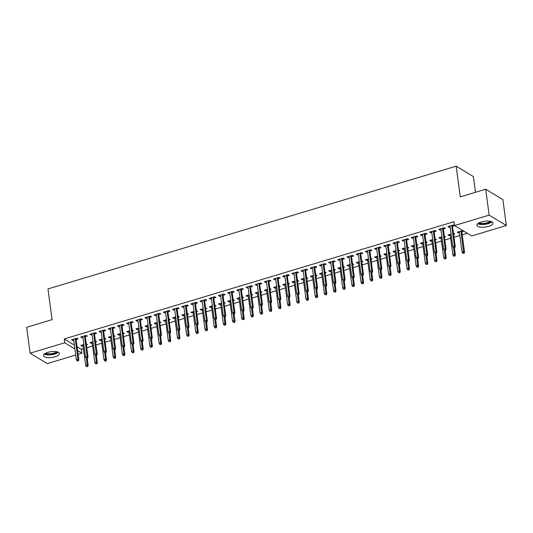 <?xml version="1.0" encoding="UTF-8"?>
<svg xmlns="http://www.w3.org/2000/svg" width="533" height="533" viewBox="0 0 533 533"><rect width="100%" height="100%" fill="white"/><g stroke="black" fill="none" stroke-linecap="round" stroke-linejoin="round"><path stroke-width="0.8" d="M47.843 352.366A8.088 2.905 -7.6 0 1 59.489 353.486A8.088 2.905 -7.6 0 1 55.099 356.75A8.088 2.905 -7.6 0 1 43.453 355.624A8.088 2.905 -7.6 0 1 47.843 352.366M481.359 221.968A8.088 2.905 -7.6 0 1 493.005 223.094A8.088 2.905 -7.6 0 1 488.614 226.358A8.088 2.905 -7.6 0 1 476.968 225.232A8.088 2.905 -7.6 0 1 481.359 221.968M77.092 346.736L81.409 349.348L83.421 348.742M86.779 347.736L92.602 345.984M95.96 344.971L101.783 343.219M105.141 342.213L110.964 340.46M114.322 339.448L120.145 337.695M123.496 336.689L129.326 334.937M132.677 333.925L138.507 332.172M141.858 331.166L147.688 329.414M151.039 328.408L156.869 326.649M160.22 325.643L166.049 323.891M169.401 322.885L175.23 321.126M178.582 320.12L184.411 318.368M187.763 317.362L193.592 315.609M196.944 314.597L202.773 312.844M206.124 311.838L211.954 310.086M215.305 309.073L221.135 307.321M224.486 306.315L230.316 304.563M233.667 303.55L239.497 301.798M242.848 300.792L248.678 299.04M252.029 298.027L257.859 296.275M261.21 295.269L267.04 293.516M270.391 292.504L276.221 290.751M279.572 289.745L285.402 287.993M288.753 286.981L294.582 285.228M297.934 284.222L303.763 282.47M307.115 281.464L312.944 279.705M316.296 278.699L322.125 276.947M325.476 275.941L331.306 274.182M334.657 273.176L340.487 271.424M343.838 270.418L349.668 268.665M353.019 267.653L358.849 265.9M362.2 264.894L368.03 263.142M371.381 262.129L377.211 260.377M380.562 259.371L386.392 257.619M389.743 256.606L395.573 254.854M398.924 253.848L404.747 252.096M408.105 251.083L413.928 249.331M417.286 248.325L423.109 246.572M426.467 245.56L432.29 243.808M435.648 242.801L441.471 241.049M444.828 240.043L450.651 238.284M454.003 237.278L459.832 235.526M462.224 234.806L467.328 233.274M81.409 349.348L81.922 353.186L78.104 354.332M75.713 355.051L47.31 363.593L30.108 353.192L64.72 342.786L74.9 348.942M475.463 192.3L473.371 176.576L456.161 166.176L47.983 288.946L52.081 319.647L26.65 327.295L30.108 353.192M456.161 166.176L460.259 196.87L485.69 189.222L502.892 199.622L506.35 225.526L471.738 235.939L454.529 225.532L489.141 215.125L506.35 225.526M95.567 342.039L96.68 341.706L95.434 341.027M92.216 343.045L91.17 343.359L90.004 342.659L93.035 341.746M85.307 336.703L87.379 336.083L86.213 335.377L80.703 337.036L81.869 337.742L82.915 337.422M113.929 336.516L115.041 336.183L113.789 335.504M110.578 337.522L109.532 337.835L108.366 337.136L111.397 336.223M103.668 331.18L105.741 330.56L104.575 329.854L99.065 331.513L100.231 332.219L101.277 331.899M132.291 330.993L133.403 330.66L132.151 329.98M128.939 331.999L127.893 332.312L126.727 331.613L129.759 330.7M122.03 325.656L124.102 325.037L122.936 324.331L117.427 325.989L118.593 326.696L119.639 326.376M150.652 325.47L151.765 325.137L150.513 324.457M147.295 326.476L146.255 326.796L145.089 326.089L148.121 325.177M140.392 320.14L142.464 319.514L141.298 318.814L135.788 320.466L136.954 321.172L137.994 320.859M169.014 319.947L170.12 319.613L168.874 318.934M165.656 320.953L164.617 321.272L163.451 320.566L166.483 319.653M158.747 314.617L160.819 313.99L159.66 313.291L154.15 314.943L155.316 315.649L156.356 315.336M187.376 314.423L188.482 314.09L187.236 313.411M184.018 315.436L182.979 315.749L181.813 315.043L184.844 314.13M177.109 309.093L179.181 308.467L178.022 307.768L172.512 309.42L173.678 310.126L174.717 309.813M205.731 308.9L206.844 308.567L205.598 307.887M202.38 309.913L201.341 310.226L200.175 309.52L203.206 308.607M195.471 303.57L197.543 302.944L196.384 302.244L190.874 303.897L192.04 304.603L193.079 304.29M224.093 303.377L225.206 303.044L223.96 302.364M220.742 304.39L219.703 304.703L218.537 303.997L221.568 303.084M213.833 298.047L215.905 297.421L214.746 296.721L209.236 298.373L210.402 299.08L211.441 298.766M242.455 297.854L243.568 297.521L242.322 296.848M239.104 298.866L238.058 299.18L236.899 298.473L239.93 297.567M232.195 292.524L234.267 291.897L233.108 291.198L227.598 292.857L228.757 293.556L229.803 293.243M260.817 292.331L261.93 291.997L260.684 291.324M257.466 293.343L256.42 293.656L255.26 292.95L258.292 292.044M250.557 287.001L252.629 286.374L251.469 285.675L245.96 287.334L247.119 288.033L248.165 287.72M279.179 286.814L280.291 286.474L279.045 285.801M275.827 287.82L274.781 288.133L273.622 287.434L276.654 286.521M268.918 281.477L270.991 280.851L269.831 280.151L264.321 281.81L265.481 282.51L266.527 282.197M297.541 281.291L298.653 280.951L297.407 280.278M294.189 282.297L293.143 282.61L291.984 281.91L295.016 280.998M287.28 275.954L289.352 275.334L288.193 274.628L282.683 276.287L283.842 276.987L284.889 276.674M315.902 275.768L317.015 275.428L315.769 274.755M312.551 276.774L311.505 277.087L310.346 276.387L313.377 275.474M305.642 270.431L307.714 269.811L306.555 269.105L301.045 270.764L302.204 271.464L303.25 271.15M334.264 270.244L335.377 269.911L334.131 269.232M330.913 271.25L329.867 271.564L328.708 270.864L331.739 269.951M324.004 264.908L326.076 264.288L324.91 263.582L319.407 265.241L320.566 265.94L321.612 265.627M352.626 264.721L353.739 264.388L352.493 263.708M349.275 265.727L348.229 266.04L347.07 265.341L350.101 264.428M342.366 259.384L344.438 258.765L343.272 258.059L337.769 259.718L338.928 260.417L339.974 260.104M370.988 259.198L372.101 258.865L370.855 258.185M367.637 260.204L366.591 260.517L365.431 259.818L368.463 258.905M360.728 253.861L362.8 253.242L361.634 252.535L356.131 254.194L357.29 254.894L358.336 254.581M389.35 253.675L390.462 253.342L389.217 252.662M385.999 254.681L384.953 254.994L383.793 254.294L386.825 253.382M379.09 248.338L381.162 247.718L379.996 247.012L374.492 248.671L375.652 249.377L376.698 249.058M407.712 248.151L408.824 247.818L407.578 247.139M404.36 249.158L403.314 249.471L402.149 248.771L405.187 247.858M397.451 242.815L399.523 242.195L398.358 241.489L392.848 243.148L394.014 243.854L395.06 243.534M426.074 242.628L427.186 242.295L425.94 241.616M422.722 243.634L421.676 243.954L420.51 243.248L423.542 242.335M415.813 237.298L417.885 236.672L416.719 235.966L411.21 237.625L412.375 238.331L413.421 238.018M444.435 237.105L445.548 236.772L444.295 236.092M441.084 238.111L440.038 238.431L438.872 237.725L441.904 236.812M434.175 231.775L436.247 231.149L435.081 230.449L429.571 232.102L430.737 232.808L431.783 232.495M461.838 231.868L463.91 231.249L462.744 230.542L457.234 232.201L458.4 232.908L459.446 232.588M452.537 226.252L454.609 225.626L453.443 224.926L447.933 226.578L449.099 227.285L450.145 226.971M454.529 225.532L454.023 221.701L64.207 338.948L74.387 345.104M443.356 229.01L445.428 228.391L444.262 227.684L438.752 229.343L439.918 230.043L440.964 229.73M453.616 234.347L454.729 234.007L453.476 233.334M450.265 235.353L449.219 235.666L448.053 234.966L451.085 234.054M424.994 234.533L427.066 233.914L425.9 233.207L420.39 234.866L421.556 235.566L422.602 235.253M435.254 239.87L436.367 239.53L435.121 238.857M431.903 240.876L430.857 241.189L429.691 240.49L432.723 239.577M406.632 240.057L408.704 239.43L407.538 238.731L402.029 240.39L403.195 241.089L404.241 240.776M416.893 245.387L418.005 245.053L416.759 244.381M413.541 246.399L412.495 246.712L411.329 246.006L414.361 245.1M388.271 245.58L390.343 244.953L389.177 244.254L383.667 245.913L384.833 246.612L385.879 246.299M398.531 250.91L399.643 250.577L398.398 249.904M395.18 251.922L394.134 252.236L392.974 251.529L396.006 250.623M369.909 251.103L371.981 250.477L370.815 249.777L365.312 251.436L366.471 252.136L367.517 251.823M380.169 256.433L381.282 256.1L380.036 255.42M376.818 257.446L375.772 257.759L374.612 257.053L377.644 256.146M351.547 256.626L353.619 256L352.453 255.3L346.95 256.953L348.109 257.659L349.155 257.346M361.807 261.956L362.92 261.623L361.674 260.943M358.456 262.969L357.41 263.282L356.251 262.576L359.282 261.663M333.185 262.149L335.257 261.523L334.091 260.824L328.588 262.476L329.747 263.182L330.793 262.869M343.445 267.479L344.558 267.146L343.312 266.467M340.094 268.492L339.048 268.805L337.889 268.099L340.92 267.186M314.823 267.673L316.895 267.046L315.729 266.347L310.226 267.999L311.385 268.705L312.431 268.392M325.083 273.003L326.196 272.669L324.95 271.99M321.732 274.015L320.686 274.328L319.527 273.622L322.558 272.709M296.461 273.196L298.533 272.57L297.374 271.87L291.864 273.522L293.023 274.228L294.069 273.915M306.722 278.526L307.834 278.193L306.588 277.513M303.37 279.532L302.324 279.852L301.165 279.145L304.196 278.233M278.099 278.719L280.171 278.093L279.012 277.393L273.502 279.045L274.662 279.752L275.708 279.439M288.36 284.049L289.472 283.716L288.226 283.036M285.008 285.055L283.962 285.375L282.803 284.669L285.835 283.756M259.738 284.236L261.81 283.616L260.65 282.91L255.14 284.569L256.3 285.275L257.346 284.955M269.998 289.572L271.11 289.239L269.865 288.56M266.647 290.578L265.601 290.891L264.441 290.192L267.473 289.279M241.376 289.759L243.448 289.139L242.288 288.433L236.779 290.092L237.938 290.798L238.984 290.478M251.636 295.095L252.749 294.762L251.503 294.083M248.285 296.101L247.239 296.415L246.079 295.715L249.111 294.802M223.014 295.282L225.086 294.662L223.927 293.956L218.417 295.615L219.576 296.315L220.622 296.002M233.274 300.619L234.387 300.286L233.141 299.606M229.923 301.625L228.884 301.938L227.718 301.238L230.749 300.326M204.652 300.805L206.724 300.186L205.565 299.479L200.055 301.138L201.221 301.838L202.26 301.525M214.912 306.142L216.025 305.809L214.779 305.129M211.561 307.148L210.522 307.461L209.356 306.761L212.387 305.849M186.29 306.328L188.362 305.709L187.203 305.003L181.693 306.662L182.859 307.361L183.898 307.048M196.55 311.665L197.663 311.332L196.417 310.652M193.199 312.671L192.16 312.984L190.994 312.285L194.025 311.372M167.928 311.852L170 311.232L168.841 310.526L163.331 312.185L164.497 312.884L165.536 312.571M178.195 317.188L179.301 316.849L178.055 316.176M174.837 318.194L173.798 318.507L172.632 317.808L175.663 316.895M149.573 317.375L151.638 316.755L150.479 316.049L144.969 317.708L146.135 318.408L147.175 318.094M159.833 322.712L160.946 322.372L159.693 321.699M156.475 323.718L155.436 324.031L154.27 323.331L157.302 322.418M131.211 322.898L133.283 322.272L132.117 321.572L126.607 323.231L127.773 323.931L128.813 323.618M141.472 328.235L142.584 327.895L141.332 327.222M138.12 329.241L137.074 329.554L135.908 328.854L138.94 327.942M112.849 328.421L114.921 327.795L113.756 327.095L108.246 328.754L109.412 329.454L110.458 329.141M123.11 333.751L124.222 333.418L122.97 332.745M119.758 334.764L118.712 335.077L117.546 334.371L120.578 333.465M94.488 333.944L96.56 333.318L95.394 332.619L89.884 334.278L91.05 334.977L92.096 334.664M104.748 339.274L105.86 338.941L104.608 338.268M101.397 340.287L100.351 340.6L99.185 339.894L102.216 338.988M76.126 339.468L78.198 338.841L77.032 338.142L71.522 339.794L72.688 340.5L73.734 340.187M86.386 344.798L87.499 344.465L86.253 343.785M83.035 345.81L81.989 346.124L80.823 345.417L83.854 344.505M77.605 350.574L81.922 353.186M485.69 189.222L489.141 215.125M64.207 338.948L64.72 342.786M448.966 226.272L449.099 227.285M458.267 231.895L458.4 232.908M439.785 229.03L439.918 230.043M449.086 234.653L449.219 235.666M430.604 231.795L430.737 232.808M439.905 237.418L440.038 238.431M421.423 234.553L421.556 235.566M430.724 240.176L430.857 241.189M412.242 237.318L412.375 238.331M421.543 242.941L421.676 243.954M403.061 240.077L403.195 241.089M412.362 245.7L412.495 246.712M393.88 242.841L394.014 243.854M403.181 248.465L403.314 249.471M384.699 245.6L384.833 246.612M394 251.223L394.134 252.236M375.518 248.365L375.652 249.377M384.819 253.988L384.953 254.994M366.338 251.123L366.471 252.136M375.638 256.746L375.772 257.759M357.157 253.888L357.29 254.894M366.457 259.504L366.591 260.517M347.976 256.646L348.109 257.659M357.277 262.269L357.41 263.282M338.795 259.411L338.928 260.417M348.096 265.028L348.229 266.04M329.614 262.169L329.747 263.182M338.915 267.793L339.048 268.805M320.433 264.928L320.566 265.94M329.734 270.551L329.867 271.564M311.252 267.693L311.385 268.705M320.553 273.316L320.686 274.328M302.071 270.451L302.204 271.464M311.372 276.074L311.505 277.087M292.89 273.216L293.023 274.228M302.191 278.839L302.324 279.852M283.709 275.974L283.842 276.987M293.01 281.597L293.143 282.61M274.528 278.739L274.662 279.752M283.829 284.362L283.962 285.375M265.347 281.497L265.481 282.51M274.648 287.12L274.781 288.133M256.166 284.262L256.3 285.275M265.467 289.885L265.601 290.891M246.986 287.021L247.119 288.033M256.286 292.644L256.42 293.656M237.805 289.785L237.938 290.798M247.105 295.409L247.239 296.415M228.624 292.544L228.757 293.556M237.925 298.167L238.058 299.18M219.443 295.309L219.576 296.315M228.744 300.925L228.884 301.938M210.262 298.067L210.402 299.08M219.563 303.69L219.703 304.703M201.081 300.832L201.221 301.838M210.382 306.448L210.522 307.461M191.9 303.59L192.04 304.603M201.201 309.213L201.341 310.226M182.719 306.348L182.859 307.361M192.02 311.972L192.16 312.984M173.538 309.113L173.678 310.126M182.839 314.736L182.979 315.749M164.357 311.872L164.497 312.884M173.658 317.495L173.798 318.507M155.176 314.637L155.316 315.649M164.477 320.26L164.617 321.272M145.995 317.395L146.135 318.408M155.296 323.018L155.436 324.031M136.814 320.16L136.954 321.172M146.115 325.783L146.255 326.796M127.634 322.918L127.773 323.931M136.941 328.541L137.074 329.554M118.459 325.683L118.593 326.696M127.76 331.306L127.893 332.312M109.278 328.441L109.412 329.454M118.579 334.064L118.712 335.077M100.097 331.206L100.231 332.219M109.398 336.829L109.532 337.835M90.916 333.964L91.05 334.977M100.217 339.588L100.351 340.6M81.736 336.729L81.869 337.742M91.036 342.346L91.17 343.359M72.555 339.488L72.688 340.5M81.855 345.111L81.989 346.124M454.382 247.425L453.463 247.705L454.842 247.712L454.382 247.425L454.396 245.96L452.744 246.453L450.005 225.959M451.658 225.459L454.396 245.96L455.229 246.466L452.397 225.239M454.842 247.712L455.229 246.466M452.744 246.453L453.463 247.705M462.764 253.328L464.143 253.328L462.764 253.328L462.044 252.076L463.697 251.583L464.529 252.089L461.698 230.862M463.683 253.048L460.958 231.082M462.044 252.076L459.306 231.582M464.529 252.089L464.143 253.328M445.202 250.19L444.282 250.463L445.661 250.47L445.202 250.19L445.215 248.718L443.563 249.217L440.824 228.717M442.477 228.224L445.215 248.718L446.048 249.224L443.216 227.997M445.661 250.47L446.048 249.224M443.563 249.217L444.282 250.463M436.021 252.948L435.101 253.228L436.48 253.235L436.021 252.948L436.034 251.483L434.382 251.976L431.643 231.482M433.296 230.982L436.034 251.483L436.867 251.989L434.035 230.762M436.48 253.235L436.867 251.989M434.382 251.976L435.101 253.228M453.583 256.087L454.962 256.093L453.583 256.087L452.863 254.841L454.516 254.341L455.349 254.847L454.416 247.838M454.502 255.813L453.643 247.812M452.863 254.841L450.125 234.34M455.349 254.847L454.962 256.093M444.402 258.851L445.781 258.851L444.402 258.851L443.683 257.599L445.335 257.106L446.174 257.606L445.235 250.597M445.322 258.572L444.462 250.577M443.683 257.599L440.944 237.105M446.174 257.606L445.781 258.851M477.741 223.747A8.035 2.892 172.4 0 0 485.01 224.34A8.035 2.892 172.4 0 0 491.866 221.861M491.166 221.575A7.002 2.518 -7.6 0 1 484.957 223.973A7.002 2.518 -7.6 0 1 478.348 223.287M479.08 222.861A6.483 2.332 172.4 0 0 484.87 223.307A6.483 2.332 172.4 0 0 490.34 221.362M44.226 354.139A8.035 2.892 172.4 0 0 51.494 354.731A8.035 2.892 172.4 0 0 58.35 352.253M57.651 351.973A7.002 2.518 -7.6 0 1 51.448 354.365A7.002 2.518 -7.6 0 1 44.832 353.679M45.572 353.252A6.483 2.332 172.4 0 0 51.355 353.699A6.483 2.332 172.4 0 0 56.824 351.753M426.84 255.713L425.92 255.987L427.299 255.993L426.84 255.713L426.853 254.241L425.201 254.741L422.462 234.24M424.115 233.747L426.853 254.241L427.693 254.747L424.854 233.521M427.299 255.993L427.693 254.747M425.201 254.741L425.92 255.987M417.659 258.472L416.739 258.752L418.119 258.752L417.659 258.472L417.672 257.006L416.02 257.499L413.282 237.005M414.934 236.505L417.672 257.006L418.512 257.512L415.673 236.286M418.119 258.752L418.512 257.512M416.02 257.499L416.739 258.752M435.221 261.61L436.6 261.616L435.221 261.61L434.502 260.364L436.154 259.864L436.993 260.37L436.054 253.362M436.141 261.337L435.281 253.335M434.502 260.364L431.763 239.863M436.993 260.37L436.6 261.616M426.04 264.375L427.426 264.375L426.04 264.375L425.321 263.122L426.973 262.622L427.812 263.129L426.873 256.12M426.96 264.095L426.1 256.1M425.321 263.122L422.582 242.622M427.812 263.129L427.426 264.375M408.478 261.237L407.558 261.51L408.944 261.516L408.478 261.237L408.491 259.764L406.839 260.264L404.101 239.763M405.753 239.27L408.491 259.764L409.331 260.271L406.492 239.044M408.944 261.516L409.331 260.271M406.839 260.264L407.558 261.51M416.859 267.133L418.245 267.14L416.859 267.133L416.14 265.887L417.792 265.387L418.632 265.894L417.692 258.885M417.779 266.86L416.919 258.858M416.14 265.887L413.401 245.387M418.632 265.894L418.245 267.14M399.297 263.995L398.378 264.275L399.763 264.275L399.297 263.995L399.31 262.529L397.658 263.022L394.92 242.528M396.572 242.029L399.31 262.529L400.15 263.036L397.318 241.809M399.763 264.275L400.15 263.036M397.658 263.022L398.378 264.275M407.678 269.898L409.064 269.898L407.678 269.898L406.959 268.645L408.611 268.146L409.451 268.652L408.511 261.643M408.598 269.618L407.738 261.623M406.959 268.645L404.221 248.145M409.451 268.652L409.064 269.898M390.116 266.76L389.197 267.033L390.582 267.04L390.116 266.76L390.129 265.287L388.477 265.787L385.739 245.287M387.391 244.787L390.129 265.287L390.969 265.794L388.137 244.567M390.582 267.04L390.969 265.794M388.477 265.787L389.197 267.033M380.935 269.518L380.016 269.798L381.401 269.798L380.935 269.518L380.948 268.052L379.296 268.545L376.558 248.052M378.217 247.552L380.948 268.052L381.788 268.552L378.956 247.332M381.401 269.798L381.788 268.552M379.296 268.545L380.016 269.798M371.754 272.283L370.835 272.556L372.221 272.563L371.754 272.283L371.767 270.811L370.115 271.31L367.384 250.81M369.036 250.31L371.767 270.811L372.607 271.317L369.775 250.09M372.221 272.563L372.607 271.317M370.115 271.31L370.835 272.556M362.573 275.041L361.654 275.321L363.04 275.321L362.573 275.041L362.587 273.569L360.934 274.069L358.203 253.568M359.855 253.075L362.587 273.569L363.426 274.075L360.594 252.849M363.04 275.321L363.426 274.075M360.934 274.069L361.654 275.321M353.392 277.806L352.473 278.079L353.859 278.086L353.392 277.806L353.406 276.334L351.753 276.834L349.022 256.333M350.674 255.833L353.406 276.334L354.245 276.84L351.414 255.613M353.859 278.086L354.245 276.84M351.753 276.834L352.473 278.079M344.211 280.565L343.292 280.838L344.678 280.844L344.211 280.565L344.225 279.092L342.572 279.592L339.841 259.091M341.493 258.598L344.225 279.092L345.064 279.598L342.233 258.372M344.678 280.844L345.064 279.598M342.572 279.592L343.292 280.838M335.03 283.323L334.111 283.603L335.497 283.609L335.03 283.323L335.044 281.857L333.392 282.35L330.66 261.856M332.312 261.357L335.044 281.857L335.883 282.363L333.052 261.137M335.497 283.609L335.883 282.363M333.392 282.35L334.111 283.603M325.85 286.088L324.93 286.361L326.316 286.368L325.85 286.088L325.863 284.615L324.211 285.115L321.479 264.615M323.131 264.121L325.863 284.615L326.702 285.122L323.871 263.895M326.316 286.368L326.702 285.122M324.211 285.115L324.93 286.361M316.669 288.846L315.749 289.126L317.135 289.133L316.669 288.846L316.682 287.38L315.03 287.873L312.298 267.379M313.95 266.88L316.682 287.38L317.521 287.887L314.69 266.66M317.135 289.133L317.521 287.887M315.03 287.873L315.749 289.126M307.488 291.611L306.568 291.884L307.954 291.891L307.488 291.611L307.501 290.139L305.849 290.638L303.117 270.138M304.769 269.645L307.501 290.139L308.341 290.645L305.509 269.418M307.954 291.891L308.341 290.645M305.849 290.638L306.568 291.884M298.307 294.369L297.387 294.649L298.773 294.656L298.307 294.369L298.32 292.903L296.668 293.397L293.936 272.903M295.588 272.403L298.32 292.903L299.16 293.41L296.328 272.183M298.773 294.656L299.16 293.41M296.668 293.397L297.387 294.649M289.126 297.134L288.206 297.407L289.592 297.414L289.126 297.134L289.139 295.662L287.487 296.161L284.755 275.661M286.408 275.168L289.139 295.662L289.979 296.168L287.147 274.941M289.592 297.414L289.979 296.168M287.487 296.161L288.206 297.407M279.945 299.892L279.026 300.172L280.411 300.172L279.945 299.892L279.958 298.427L278.306 298.92L275.574 278.426M277.227 277.926L279.958 298.427L280.798 298.933L277.966 277.706M280.411 300.172L280.798 298.933M278.306 298.92L279.026 300.172M270.764 302.657L269.845 302.931L271.23 302.937L270.764 302.657L270.777 301.185L269.125 301.685L266.393 281.184M268.046 280.691L270.777 301.185L271.617 301.691L268.785 280.465M271.23 302.937L271.617 301.691M269.125 301.685L269.845 302.931M261.583 305.416L260.664 305.695L262.049 305.695L261.583 305.416L261.596 303.95L259.944 304.443L257.212 283.949M258.865 283.449L261.596 303.95L262.436 304.456L259.604 283.23M262.049 305.695L262.436 304.456M259.944 304.443L260.664 305.695M252.402 308.181L251.483 308.454L252.869 308.46L252.402 308.181L252.415 306.708L250.763 307.208L248.032 286.707M249.684 286.208L252.415 306.708L253.255 307.215L250.423 285.988M252.869 308.46L253.255 307.215M250.763 307.208L251.483 308.454M243.221 310.939L242.302 311.219L243.688 311.219L243.221 310.939L243.235 309.473L241.582 309.966L238.851 289.472M240.503 288.973L243.235 309.473L244.074 309.973L241.242 288.753M243.688 311.219L244.074 309.973M241.582 309.966L242.302 311.219M234.04 313.704L233.121 313.977L234.507 313.984L234.04 313.704L234.054 312.231L232.401 312.731L229.67 292.231M231.322 291.731L234.054 312.231L234.893 312.738L232.062 291.511M234.507 313.984L234.893 312.738M232.401 312.731L233.121 313.977M224.859 316.462L223.94 316.742L225.326 316.742L224.859 316.462L224.873 314.99L223.22 315.489L220.489 294.989M222.141 294.496L224.873 314.99L225.712 315.496L222.881 294.269M225.326 316.742L225.712 315.496M223.22 315.489L223.94 316.742M215.678 319.227L214.759 319.5L216.145 319.507L215.678 319.227L215.698 317.755L214.039 318.254L211.308 297.754M212.96 297.254L215.698 317.755L216.531 318.261L213.7 297.034M216.145 319.507L216.531 318.261M214.039 318.254L214.759 319.5M206.498 321.985L205.585 322.258L206.964 322.265L206.498 321.985L206.518 320.513L204.865 321.013L202.127 300.512M203.779 300.019L206.518 320.513L207.35 321.019L204.519 299.793M206.964 322.265L207.35 321.019M204.865 321.013L205.585 322.258M398.497 272.656L399.883 272.663L398.497 272.656L397.778 271.404L399.43 270.911L400.27 271.417L399.33 264.408M399.417 272.383L398.557 264.381M397.778 271.404L395.04 250.91M400.27 271.417L399.883 272.663M389.317 275.414L390.702 275.421L389.317 275.414L388.597 274.169L390.249 273.669L391.089 274.175L390.149 267.166M390.236 275.141L389.376 267.146M388.597 274.169L385.865 253.668M391.089 274.175L390.702 275.421M380.136 278.179L381.521 278.186L380.136 278.179L379.416 276.927L381.068 276.434L381.908 276.94L380.968 269.931M381.055 277.9L380.196 269.905M379.416 276.927L376.684 256.433M381.908 276.94L381.521 278.186M370.955 280.938L372.34 280.944L370.955 280.938L370.235 279.692L371.887 279.192L372.727 279.698L371.787 272.689M371.874 280.664L371.015 272.669M370.235 279.692L367.504 259.191M372.727 279.698L372.34 280.944M361.774 283.703L363.16 283.709L361.774 283.703L361.054 282.45L362.707 281.957L363.546 282.463L362.607 275.454M362.693 283.423L361.834 275.428M361.054 282.45L358.323 261.956M363.546 282.463L363.16 283.709M352.593 286.461L353.979 286.468L352.593 286.461L351.873 285.215L353.526 284.715L354.365 285.222L353.426 278.213M353.512 286.188L352.653 278.193M351.873 285.215L349.142 264.714M354.365 285.222L353.979 286.468M343.412 289.226L344.798 289.232L343.412 289.226L342.692 287.973L344.345 287.48L345.184 287.987L344.245 280.978M344.331 288.946L343.472 280.951M342.692 287.973L339.961 267.479M345.184 287.987L344.798 289.232M334.231 291.984L335.617 291.991L334.231 291.984L333.511 290.738L335.164 290.238L336.003 290.745L335.064 283.736M335.15 291.711L334.291 283.709M333.511 290.738L330.78 270.238M336.003 290.745L335.617 291.991M325.05 294.749L326.436 294.749L325.05 294.749L324.331 293.496L325.983 293.003L326.822 293.51L325.89 286.494M325.969 294.469L325.117 286.474M324.331 293.496L321.599 273.003M326.822 293.51L326.436 294.749M315.869 297.507L317.255 297.514L315.869 297.507L315.15 296.261L316.802 295.762L317.641 296.268L316.709 289.259M316.789 297.234L315.936 289.232M315.15 296.261L312.418 275.761M317.641 296.268L317.255 297.514M306.688 300.272L308.074 300.272L306.688 300.272L305.969 299.02L307.621 298.527L308.46 299.033L307.528 292.017M307.608 299.992L306.755 291.997M305.969 299.02L303.237 278.526M308.46 299.033L308.074 300.272M297.507 303.03L298.893 303.037L297.507 303.03L296.788 301.785L298.44 301.285L299.279 301.791L298.347 294.782M298.427 302.757L297.574 294.756M296.788 301.785L294.056 281.284M299.279 301.791L298.893 303.037M288.326 305.795L289.712 305.795L288.326 305.795L287.607 304.543L289.259 304.05L290.099 304.55L289.166 297.541M289.246 305.516L288.393 297.521M287.607 304.543L284.875 284.049M290.099 304.55L289.712 305.795M279.145 308.554L280.531 308.56L279.145 308.554L278.426 307.308L280.078 306.808L280.918 307.314L279.985 300.306M280.065 308.281L279.212 300.279M278.426 307.308L275.694 286.807M280.918 307.314L280.531 308.56M269.964 311.319L271.35 311.319L269.964 311.319L269.245 310.066L270.897 309.566L271.737 310.073L270.804 303.064M270.884 311.039L270.031 303.044M269.245 310.066L266.513 289.566M271.737 310.073L271.35 311.319M260.784 314.077L262.169 314.084L260.784 314.077L260.064 312.831L261.716 312.331L262.556 312.838L261.623 305.829M261.703 313.804L260.85 305.802M260.064 312.831L257.332 292.331M262.556 312.838L262.169 314.084M251.603 316.835L252.988 316.842L251.603 316.835L250.883 315.589L252.535 315.09L253.375 315.596L252.442 308.587M252.522 316.562L251.669 308.567M250.883 315.589L248.151 295.089M253.375 315.596L252.988 316.842M242.422 319.6L243.808 319.607L242.422 319.6L241.702 318.348L243.354 317.855L244.194 318.361L243.261 311.352M243.341 319.32L242.488 311.325M241.702 318.348L238.971 297.854M244.194 318.361L243.808 319.607M233.241 322.358L234.627 322.365L233.241 322.358L232.521 321.113L234.18 320.613L235.013 321.119L234.08 314.11M234.16 322.085L233.307 314.09M232.521 321.113L229.79 300.612M235.013 321.119L234.627 322.365M224.067 325.123L225.446 325.13L224.067 325.123L223.347 323.871L224.999 323.378L225.832 323.884L224.899 316.875M224.979 324.844L224.126 316.849M223.347 323.871L220.609 303.377M225.832 323.884L225.446 325.13M214.886 327.882L216.265 327.888L214.886 327.882L214.166 326.636L215.818 326.136L216.651 326.642L215.718 319.633M215.798 327.608L214.946 319.613M214.166 326.636L211.428 306.135M216.651 326.642L216.265 327.888M197.317 324.75L196.404 325.023L197.783 325.03L197.317 324.75L197.337 323.278L195.684 323.771L192.946 303.277M194.598 302.777L197.337 323.278L198.169 323.784L195.338 302.557M197.783 325.03L198.169 323.784M195.684 323.771L196.404 325.023M205.705 330.647L207.084 330.653L205.705 330.647L204.985 329.394L206.637 328.901L207.47 329.407L206.537 322.398M206.617 330.367L205.765 322.372M204.985 329.394L202.247 308.9M207.47 329.407L207.084 330.653M188.136 327.509L187.223 327.782L188.602 327.788L188.136 327.509L188.156 326.036L186.503 326.536L183.765 306.035M185.417 305.542L188.156 326.036L188.988 326.542L186.157 305.316M188.602 327.788L188.988 326.542M186.503 326.536L187.223 327.782M196.524 333.405L197.903 333.411L196.524 333.405L195.804 332.159L197.457 331.659L198.289 332.166L197.357 325.157M197.437 333.132L196.584 325.13M195.804 332.159L193.066 311.658M198.289 332.166L197.903 333.411M178.955 330.267L178.042 330.547L179.421 330.553L178.955 330.267L178.975 328.801L177.322 329.294L174.584 308.8M176.236 308.301L178.975 328.801L179.808 329.307L176.976 308.081M179.421 330.553L179.808 329.307M177.322 329.294L178.042 330.547M187.343 336.17L188.722 336.17L187.343 336.17L186.623 334.917L188.276 334.424L189.108 334.931L188.176 327.915M188.256 335.89L187.403 327.895M186.623 334.917L183.885 314.423M189.108 334.931L188.722 336.17M169.774 333.032L168.861 333.305L170.24 333.312L169.774 333.032L169.794 331.559L168.142 332.059L165.403 311.558M167.056 311.065L169.794 331.559L170.627 332.066L167.795 310.839M170.24 333.312L170.627 332.066M168.142 332.059L168.861 333.305M178.162 338.928L179.541 338.935L178.162 338.928L177.442 337.682L179.095 337.182L179.927 337.689L178.995 330.68M179.075 338.655L178.222 330.653M177.442 337.682L174.704 317.182M179.927 337.689L179.541 338.935M160.593 335.79L159.68 336.07L161.059 336.076L160.593 335.79L160.613 334.324L158.961 334.817L156.222 314.323M157.875 313.824L160.613 334.324L161.446 334.831L158.614 313.604M161.059 336.076L161.446 334.831M158.961 334.817L159.68 336.07M168.981 341.693L170.36 341.693L168.981 341.693L168.261 340.44L169.914 339.947L170.747 340.454L169.814 333.438M169.894 341.413L169.041 333.418M168.261 340.44L165.523 319.947M170.747 340.454L170.36 341.693M151.412 338.555L150.499 338.828L151.878 338.835L151.412 338.555L151.432 337.083L149.78 337.582L147.041 317.082M148.694 316.589L151.432 337.083L152.265 337.589L149.433 316.362M151.878 338.835L152.265 337.589M149.78 337.582L150.499 338.828M159.8 344.451L161.179 344.458L159.8 344.451L159.081 343.205L160.733 342.706L161.566 343.212L160.633 336.203M160.719 344.178L159.86 336.176M159.081 343.205L156.342 322.705M161.566 343.212L161.179 344.458M142.238 341.313L141.318 341.593L142.697 341.6L142.238 341.313L142.251 339.847L140.599 340.34L137.86 319.847M139.513 319.347L142.251 339.847L143.084 340.354L140.252 319.127M142.697 341.6L143.084 340.354M140.599 340.34L141.318 341.593M150.619 347.216L151.998 347.216L150.619 347.216L149.9 345.964L151.552 345.471L152.385 345.97L151.452 338.961M151.539 346.936L150.679 338.941M149.9 345.964L147.161 325.47M152.385 345.97L151.998 347.216M133.057 344.078L132.137 344.351L133.517 344.358L133.057 344.078L133.07 342.606L131.418 343.105L128.68 322.605M130.332 322.112L133.07 342.606L133.903 343.112L131.071 321.885M133.517 344.358L133.903 343.112M131.418 343.105L132.137 344.351M141.438 349.974L142.817 349.981L141.438 349.974L140.719 348.729L142.371 348.229L143.204 348.735L142.271 341.726M142.358 349.701L141.498 341.7M140.719 348.729L137.98 328.228M143.204 348.735L142.817 349.981M123.876 346.836L122.956 347.116L124.336 347.116L123.876 346.836L123.889 345.371L122.237 345.864L119.499 325.37M121.151 324.87L123.889 345.371L124.722 345.877L121.89 324.65M124.336 347.116L124.722 345.877M122.237 345.864L122.956 347.116M132.257 352.739L133.636 352.739L132.257 352.739L131.538 351.487L133.19 350.987L134.023 351.494L133.09 344.485M133.177 352.46L132.317 344.465M131.538 351.487L128.799 330.986M134.023 351.494L133.636 352.739M114.695 349.601L113.776 349.875L115.155 349.881L114.695 349.601L114.708 348.129L113.056 348.629L110.318 328.128M111.97 327.628L114.708 348.129L115.541 348.635L112.71 327.409M115.155 349.881L115.541 348.635M113.056 348.629L113.776 349.875M123.076 355.498L124.456 355.504L123.076 355.498L122.357 354.252L124.009 353.752L124.842 354.258L123.909 347.25M123.996 355.225L123.136 347.223M122.357 354.252L119.619 333.751M124.842 354.258L124.456 355.504M105.514 352.36L104.595 352.639L105.974 352.639L105.514 352.36L105.527 350.894L103.875 351.387L101.137 330.893M102.789 330.393L105.527 350.894L106.36 351.394L103.529 330.174M105.974 352.639L106.36 351.394M103.875 351.387L104.595 352.639M113.895 358.256L115.275 358.263L113.895 358.256L113.176 357.01L114.828 356.51L115.668 357.017L114.728 350.008M114.815 357.983L113.955 349.988M113.176 357.01L110.438 336.51M115.668 357.017L115.275 358.263M96.333 355.125L95.414 355.398L96.793 355.404L96.333 355.125L96.346 353.652L94.694 354.152L91.956 333.651M93.608 333.152L96.346 353.652L97.186 354.159L94.348 332.932M96.793 355.404L97.186 354.159M94.694 354.152L95.414 355.398M104.715 361.021L106.094 361.028L104.715 361.021L103.995 359.768L105.647 359.275L106.487 359.782L105.547 352.773M105.634 360.748L104.774 352.746M103.995 359.768L101.257 339.274M106.487 359.782L106.094 361.028M87.152 357.883L86.233 358.163L87.612 358.163L87.152 357.883L87.165 356.41L85.513 356.91L82.775 336.41M84.427 335.917L87.165 356.41L88.005 356.917L85.167 335.69M87.612 358.163L88.005 356.917M85.513 356.91L86.233 358.163M95.534 363.779L96.919 363.786L95.534 363.779L94.814 362.533L96.466 362.034L97.306 362.54L96.366 355.531M96.453 363.506L95.594 355.511M94.814 362.533L92.076 342.033M97.306 362.54L96.919 363.786M77.971 360.648L77.052 360.921L78.431 360.928L77.971 360.648L77.985 359.175L76.332 359.675L73.594 339.175M75.246 338.675L77.985 359.175L78.824 359.682L75.986 338.455M78.431 360.928L78.824 359.682M76.332 359.675L77.052 360.921M86.353 366.544L87.738 366.551L86.353 366.544L85.633 365.292L87.285 364.799L88.125 365.305L87.185 358.296M87.272 366.264L86.413 358.269M85.633 365.292L82.895 344.798M88.125 365.305L87.738 366.551"/></g></svg>

